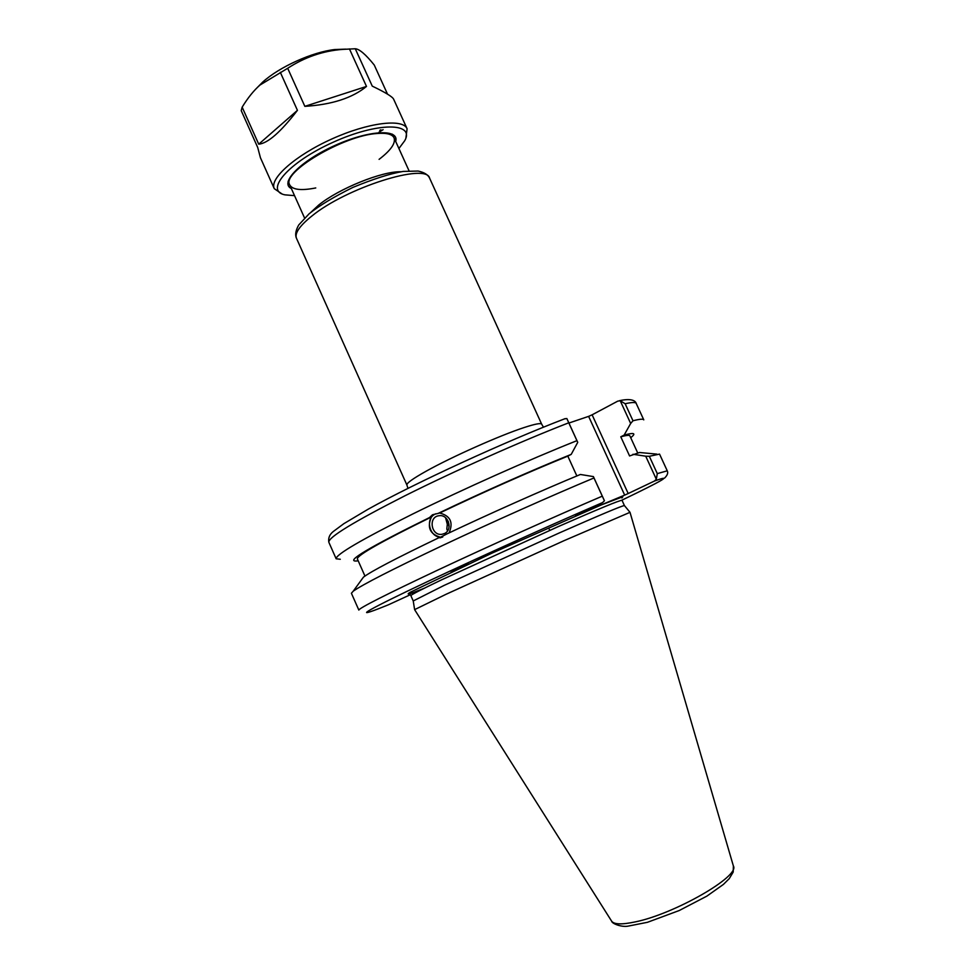 <?xml version="1.0" encoding="UTF-8"?>
<svg xmlns="http://www.w3.org/2000/svg" width="975" height="975" viewBox="0 0 975 975"><rect width="100%" height="100%" fill="white"/><g stroke="black" fill="none" stroke-linecap="round" stroke-linejoin="round"><path stroke-width="1.46" d="M568.925 423.04L588.62 416.374L624.682 495.117L628.193 493.533L592.117 414.814L588.62 416.374M592.117 414.814L617.736 401.152L620.21 400.725L625.146 403.747C631.934 402.224 635.627 402.127 636.212 403.443C635.59 401.03 631.849 397.958 619.442 400.688M448.342 521.418L447.306 524.221L449.158 526.244M447.549 530.851L446.806 529.047L447.306 524.221L445.563 517.701M444.344 533.593C453.156 529.949 448.5 514.069 439.103 515.726C427.915 516.665 431.133 536.36 442.126 534.263L444.344 533.593M624.682 495.117L575.579 515.568L602.562 502.588L604.427 500.76L593.397 476.592L580.381 474.472C542.271 490.254 489.779 513.618 446.94 533.91L440.481 537.249C429.914 534.129 426.892 527.378 431.413 517.006L429.548 517.542L432.473 514.788L439.664 513.021C450.401 515.812 453.546 522.429 449.085 532.886M435.813 513.776L435.52 513.91C423.991 518.785 430.402 539.516 442.662 536.993L442.735 536.981M464.137 564.854L468.146 563.136M466.781 564.367L450.45 571.289L466.781 564.367M437.824 513.557C480.504 493.058 532.984 469.792 571.216 454.374L577.736 442.333L566.865 418.543L564.501 418.872M340.287 559.272L336.143 558.773C335.839 554.568 361.42 539.626 412.876 513.923C462.893 489.243 529.657 459.444 576.932 440.663L577.736 442.333M358.154 560.735L356.777 560.978C344.528 561.99 368.782 547.511 429.548 517.542M439.664 513.021C484.38 491.705 527.097 472.741 567.816 456.129L571.216 454.374M576.847 475.934L567.816 456.129M620.21 400.725L630.667 423.467L624.146 435.082L620.783 436.8L629.582 455.959L639.527 452.497L642.342 452.766M632.958 454.277L645.718 456.19L656.333 479.261L654.469 481.041L628.193 493.533M664.548 478.103C667.412 475.312 668.314 472.875 667.253 470.815L657.296 473.618L649.326 456.288L645.718 456.19M649.326 456.288L659.551 454.106L667.253 470.815M620.783 436.8C626.438 435.277 629.46 434.96 629.85 435.837L637.699 452.912M624.146 435.082C633.579 432.547 636.127 433.119 631.788 436.8L630.691 437.678M388.489 604.768L410.268 594.75M444.149 585.39L559.479 532.85C600.039 514.971 621.684 505.867 624.402 505.55L622.026 500.297C620.051 500.077 598.699 508.877 557.968 526.732L441.651 579.808C421.066 589.656 410.804 594.933 410.865 595.64L413.229 600.953L444.149 585.39M630.667 423.467L632.982 420.773L625.146 403.747M565.134 418.628C505.16 441.565 415.374 482.881 368.075 509.255L343.846 523.673L333.328 531.485C329.599 534.434 328.1 538.017 328.831 542.234C328.234 537.371 353.559 521.918 404.796 495.861C454.63 470.876 521.357 441.163 568.766 422.797L566.865 418.543M604.427 500.76L602.282 496.153C555.445 516.214 488.56 546.256 437.958 569.997C385.832 594.592 359.458 607.949 358.837 610.07L351.402 593.251L353.206 591.216C362.383 584.659 392.157 569.424 442.528 545.537C491.132 522.612 550.936 495.946 593.97 477.957L602.282 496.153M593.397 476.592L593.97 477.957M657.296 473.618L656.333 479.261M446.245 594.202L564.086 540.662L630.008 512.326L733.383 865.995C740.269 876.135 674.42 914.075 634.993 921.948C621.599 924.775 613.775 924.471 611.532 921.009L414.607 609.631L446.245 594.202M568.766 422.797L576.932 440.663M632.982 420.773C639.685 419.055 643.281 418.75 643.78 419.872L636.212 403.443M364.955 576.054L357.337 558.882C357.203 555.25 381.895 541.283 431.413 517.006M361.774 579.455L363.431 577.163C371.329 571.228 396.398 558.127 438.64 537.847M379.092 159.352C390.853 150.333 395.838 143.167 394.058 137.853C392.279 134.221 386.722 132.758 377.374 133.477C343.809 135.232 280.788 172.733 289.746 184.945C292.549 189.808 301.226 190.808 315.766 187.943M398.909 148.529L404.722 140.717C415.253 122.387 377.654 121.985 333.231 142.204C288.697 162.155 264.127 190.625 284.846 194.842L294.548 195.646M379.019 132.149L383.09 129.687L379.019 132.149M379.75 130.37L380.933 129.821M256.571 88.286L262.616 82.168C279.264 66.946 312.475 51.943 334.9 49.53L345.784 49.14M405.953 137.646L407.087 128.724C402.955 118.292 368.087 122.533 331.793 138.998C295.425 155.342 269.197 178.681 274.28 188.687L260.435 157.743L257.717 147.481L241.227 110.638L242.153 107.165C247.869 97.829 253.817 90.456 259.984 85.044L287.686 68.274C304.712 57.196 323.005 50.895 342.578 49.396L355.278 48.762C359.409 49.03 365.747 54.454 374.254 65.032L387.514 94.148M258.728 144.19C267.784 143.362 280.69 132.076 297.436 110.333L258.728 144.19L242.153 107.165M297.436 110.333L280.3 72.296M274.28 188.687L281.726 193.745M355.278 48.762L372.267 86.129C385.308 92.393 392.413 96.72 393.607 99.133L407.087 128.724M366.49 86.434L304.846 106.348C331.841 104.654 352.389 98.012 366.49 86.434L349.44 48.908M304.846 106.348L287.686 68.274M400.847 171.771C382.261 171.076 338.752 188.638 318.679 205.067L310.696 212.477M296.485 238.302C294.511 233.305 299.544 225.968 311.561 216.267C346.186 187.663 426.636 162.374 429.622 178.193C428.098 174.744 424.259 172.368 418.092 171.052L403.077 171.429C390.146 173.635 373.413 178.949 352.889 187.407C333.669 196.962 319.081 205.774 309.087 213.817L298.74 224.969C295.669 230.417 294.913 234.865 296.485 238.302L406.916 485.05C406.392 483.295 412.754 478.701 426.002 471.278C451.486 456.97 500.443 435.191 524.562 427.403C535.238 423.93 540.942 422.857 541.686 424.198L429.622 178.193M621.879 497.957L622.806 496.738L601.343 504.904L491.717 553.264L410.073 592.361C406.892 594.336 407.672 594.518 412.401 592.898L424.198 588.278M388.732 604.671C355.436 618.247 358.178 614.811 407.111 591.289C455.605 567.95 544.477 527.597 602.562 502.588M654.469 481.041C673.835 474.033 663 480.407 621.952 500.138M291.354 188.553C279.142 182.959 300.58 160.863 334.742 145.555C368.818 130.053 399.567 128.578 395.692 141.436M409.037 170.808L392.401 134.197M304.553 217.986L288.1 181.289M407.964 488.365L406.916 485.05M541.686 424.198L543.465 427.184M444.551 533.483L442.126 534.263M442.662 536.993L439.944 537.883M639.527 452.497L656.833 454.118M549.242 529.291L549.985 530.254M733.383 865.995L733.2 872.064L729.276 878.609L723.401 884.422L706.875 896.122L679.234 910.528L647.461 922.301L627.985 926.152C621.745 927.335 612.056 923.739 611.678 921.253M336.143 558.773L328.831 542.234M413.229 600.905L414.607 609.582M624.402 505.55L630.008 512.326M363.431 577.163L353.206 591.216M262.616 82.168L259.984 85.044M334.9 49.53L342.578 49.396"/></g></svg>
